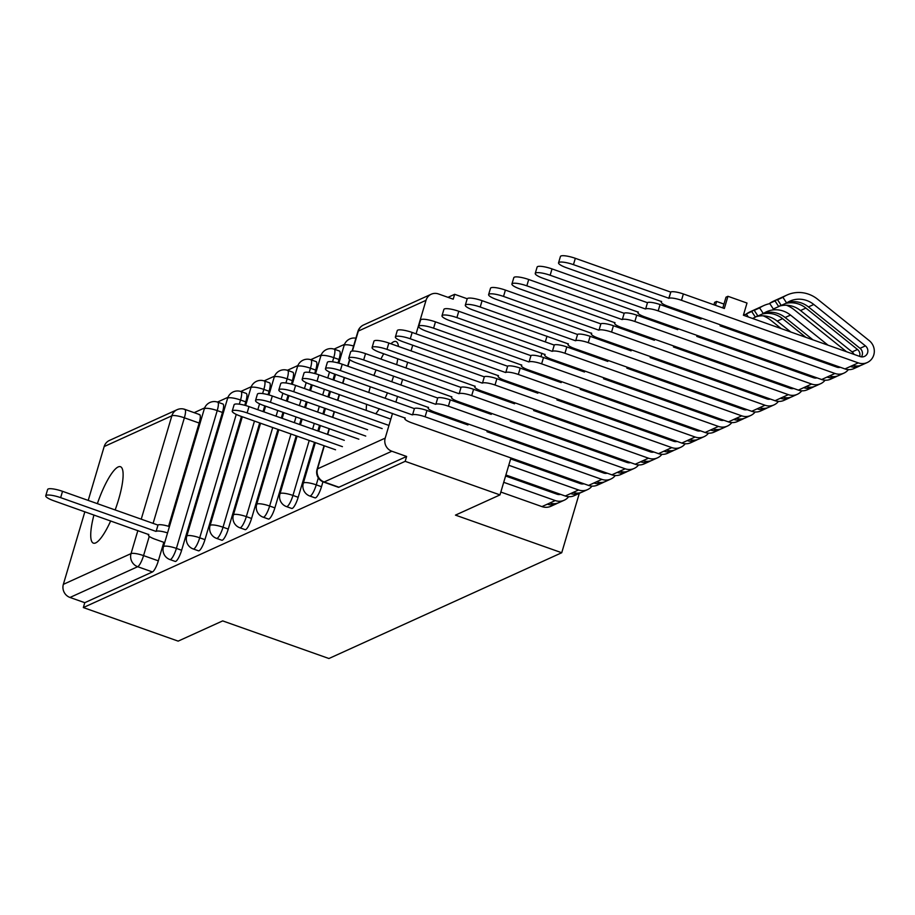 <?xml version="1.0" encoding="UTF-8"?>
<svg xmlns="http://www.w3.org/2000/svg" width="915" height="915" viewBox="0 0 915 915"><rect width="100%" height="100%" fill="white"/><g stroke="black" fill="none" stroke-linecap="round" stroke-linejoin="round"><path stroke-width="1.37" d="M398.483 346.453A40.546 9.447 -70.5 0 0 395.978 341.524A40.546 9.447 -70.5 0 0 393.702 341.753A40.546 9.447 -70.5 0 0 390.934 343.777M383.728 353.785A40.546 9.447 -70.5 0 0 380.903 359.069M376.065 369.912A40.546 9.447 -70.5 0 0 373.949 375.459M370.312 386.713A40.546 9.447 -70.5 0 0 368.791 392.466M366.618 404.247A40.546 9.447 -70.5 0 0 366.252 410.412M115.153 509.952A40.546 9.447 -70.5 0 0 120.448 466.707A40.546 9.447 -70.5 0 0 118.172 466.947A40.546 9.447 -70.5 0 0 97.367 503.65M93.936 514.985A40.546 9.447 -70.5 0 0 93.399 543.144A40.546 9.447 -70.5 0 0 95.675 542.904A40.546 9.447 -70.5 0 0 110.681 520.921M315.035 497.863A10.397 2.425 -70.5 0 0 315.618 497.806A10.397 2.425 -70.5 0 0 321.497 486.711L316.258 484.847A10.397 2.425 109.5 0 1 310.379 495.941A10.397 2.425 109.5 0 1 309.796 496.01L315.035 497.863M291.725 508.454A10.397 2.425 -70.5 0 0 292.308 508.397A10.397 2.425 -70.5 0 0 298.187 497.291L292.949 495.438A10.397 2.425 109.5 0 1 287.07 506.533A10.397 2.425 109.5 0 1 286.486 506.601L291.725 508.454M268.415 519.045A10.397 2.425 -70.5 0 0 268.999 518.988A10.397 2.425 -70.5 0 0 274.877 507.882L269.639 506.029A10.397 2.425 109.5 0 1 263.76 517.124A10.397 2.425 109.5 0 1 263.177 517.192L268.415 519.045M245.106 529.636A10.397 2.425 -70.5 0 0 245.689 529.579A10.397 2.425 -70.5 0 0 251.568 518.473L246.329 516.62A10.397 2.425 109.5 0 1 240.451 527.715A10.397 2.425 109.5 0 1 239.867 527.783L245.106 529.636M221.796 540.227A10.397 2.425 -70.5 0 0 222.379 540.17A10.397 2.425 -70.5 0 0 228.258 529.064L223.02 527.212A10.397 2.425 109.5 0 1 217.141 538.306A10.397 2.425 109.5 0 1 216.558 538.375L221.796 540.227M198.486 550.819A10.397 2.425 -70.5 0 0 199.081 550.761A10.397 2.425 -70.5 0 0 204.949 539.656L199.71 537.803A10.397 2.425 109.5 0 1 193.831 548.897A10.397 2.425 109.5 0 1 193.248 548.966L198.486 550.819M175.177 561.41A10.397 2.425 -70.5 0 0 175.772 561.353A10.397 2.425 -70.5 0 0 181.639 550.247L176.401 548.394A10.397 2.425 109.5 0 1 170.522 559.488A10.397 2.425 109.5 0 1 169.938 559.557L175.177 561.41M467.222 298.759L454.652 294.31L447.995 297.329M344.509 344.349L334.021 349.118M321.199 354.94L310.711 359.709M297.89 365.531L287.401 370.3M274.58 376.122L264.092 380.892M251.27 386.713L240.782 391.483M227.961 397.304L217.473 402.074M204.651 407.896L194.163 412.665M499.99 494.901L405.173 461.332L83.334 607.56L178.15 641.129L222.677 620.896L328.931 658.514L561.73 552.74L455.464 515.122L499.99 494.901L510.936 457.946M375.733 413.774A40.546 9.447 -70.5 0 0 379.336 408.753M385.055 398.231A40.546 9.447 -70.5 0 0 387.503 392.798M391.757 381.761A40.546 9.447 -70.5 0 0 393.599 376.122M396.653 364.65A40.546 9.447 -70.5 0 0 397.785 358.76M454.652 294.31L453.211 299.182L438.434 293.944A10.397 9.859 65.6 0 0 426.024 300.314L416.085 333.838M412.722 345.207L411.041 350.903M407.667 362.26L405.986 367.956M402.623 379.313L400.93 385.009M397.568 396.367L395.886 402.062M392.512 413.42L385.204 438.113A10.397 9.859 65.6 0 0 391.849 451.232L324.162 481.976A10.397 2.425 109.5 0 1 323.578 482.045L338.344 487.272A10.397 2.425 109.5 0 0 338.927 487.215L324.162 481.976A10.397 9.859 65.6 0 1 317.516 468.869L385.204 438.113M405.173 461.332L406.615 456.459L391.849 451.232M546.998 336.205L545.317 341.901M541.943 353.27L540.937 356.69M536.201 372.668L535.904 373.663M521.047 423.828L520.749 424.823M515.991 440.893L515.694 441.888M199.047 414.655A10.397 2.425 109.5 0 1 199.63 414.598A10.397 2.425 109.5 0 1 199.15 423.039L168.554 526.308M163.819 542.321L158.329 560.838L143.564 555.611A10.397 2.425 109.5 0 1 137.685 566.705L69.998 597.461A10.397 9.859 -114.4 0 1 63.352 584.353L84.855 511.771M88.217 500.413L104.173 446.554A10.397 9.859 -114.4 0 1 109.4 440.458L177.087 409.703A10.397 9.859 -114.4 0 0 171.86 415.799L104.173 446.554M69.998 597.461L84.775 602.688L83.334 607.56M322.949 481.793L321.497 486.711M339.007 359.492L333.758 357.639A10.397 2.425 109.5 0 0 334.25 349.198L339.488 351.051A10.397 2.425 -70.5 0 1 339.007 359.492L337.99 362.912M334.673 374.098L332.991 379.794M329.629 391.151L327.936 396.847M324.573 408.204L322.892 413.9M319.518 425.269L317.837 430.965M314.474 442.322L298.187 497.291M315.698 370.083L310.448 368.23A10.397 2.425 109.5 0 0 310.94 359.789L316.178 361.642A10.397 2.425 -70.5 0 1 315.698 370.083L314.68 373.503M311.363 384.689L309.682 390.385M306.319 401.742L304.626 407.438M301.264 418.796L299.582 424.491M296.208 435.86L274.877 507.882M292.388 380.674L287.15 378.821A10.397 2.425 109.5 0 0 287.63 370.381L292.869 372.233A10.397 2.425 -70.5 0 1 292.388 380.674L291.37 384.094M288.065 395.28L286.372 400.976M283.01 412.333L281.317 418.029M277.954 429.387L251.568 518.473M269.079 391.265L263.84 389.413A10.397 2.425 109.5 0 0 264.321 380.972L269.559 382.825A10.397 2.425 -70.5 0 1 269.079 391.265L268.061 394.685M264.755 405.871L263.062 411.567M259.7 422.924L228.258 529.064M245.769 401.857L240.531 400.004A10.397 2.425 109.5 0 0 241.011 391.563L246.249 393.416A10.397 2.425 -70.5 0 1 245.769 401.857L244.751 405.276M241.446 416.462L204.949 539.656M222.459 412.448L217.221 410.595A10.397 2.425 109.5 0 0 217.701 402.154L222.94 404.007A10.397 2.425 -70.5 0 1 222.459 412.448L181.639 550.247M602.447 415.25L602.23 415.993M579.309 493.368L561.73 552.74M406.615 456.459L338.927 487.215M84.775 602.688L152.462 571.944A10.397 2.425 -70.5 0 0 158.329 560.838M167.559 532.919A10.397 2.219 -163.5 0 0 156.168 531.283L158.043 524.947A10.397 2.219 16.5 0 1 169.435 526.582M155.95 531.386L60.653 497.646A11.952 2.551 -163.5 0 0 45.75 495.816L47.626 489.479A11.952 2.551 16.5 0 1 62.529 491.321L157.826 525.05M45.75 495.816A11.952 2.551 -163.5 0 0 53.779 500.768L148.848 534.612A10.397 2.219 -163.5 0 0 148.413 535.035A10.397 2.219 -163.5 0 0 155.39 539.335L164.677 542.629M342.416 446.657L247.119 412.917A11.952 2.551 -163.5 0 0 232.227 411.087L234.103 404.75A11.952 2.551 16.5 0 1 248.994 406.592L344.292 440.332M232.227 411.087A11.952 2.551 -163.5 0 0 240.245 416.039L335.542 449.78M505.595 475.994L557.121 494.237A6.233 5.913 65.6 0 0 560.609 494.363M558.848 493.745A6.233 5.913 -114.4 0 1 558.402 494.535M533.251 466.936L530.803 464.969M548.337 472.277L545.878 470.31M522.385 443.146L524.833 445.113M564.429 476.875L566.225 478.328A12.993 12.33 -114.4 0 1 566.808 478.82M568.673 496.708A12.993 12.33 -114.4 0 1 564.223 500.219L558.848 502.667A12.993 12.33 -114.4 0 1 549.869 503.01L555.245 500.562L503.719 482.319M564.223 500.219A12.993 12.33 -114.4 0 1 555.245 500.562M365.726 436.066L270.428 402.325A11.952 2.551 -163.5 0 0 255.537 400.496L257.412 394.159A11.952 2.551 16.5 0 1 272.304 396.001L367.601 429.741M550.979 492.053A6.233 5.913 65.6 0 0 550.144 490.669M556.858 493.036A6.233 5.913 -114.4 0 1 556.64 494.066M526.136 464.42L523.677 462.452M557.544 503.17A12.993 12.33 -114.4 0 1 556.309 503.822A12.993 12.33 -114.4 0 1 547.33 504.165L549.869 503.01M556.309 503.822L550.933 506.258A12.993 12.33 -114.4 0 1 541.943 506.601L500.837 492.053M255.537 400.496A11.952 2.551 -163.5 0 0 263.554 405.448L358.852 439.189M510.65 458.941L580.43 483.646A6.233 5.913 65.6 0 0 583.919 483.772M582.157 483.154A6.233 5.913 -114.4 0 1 581.711 483.944M556.56 456.345L554.113 454.378M571.646 461.686L569.187 459.719M545.695 432.555L548.142 434.522M587.739 466.284L589.535 467.737A12.993 12.33 -114.4 0 1 590.118 468.228M591.982 486.117A12.993 12.33 -114.4 0 1 587.533 489.628L582.157 492.076A12.993 12.33 -114.4 0 1 573.179 492.419L578.554 489.971L508.774 465.266M587.533 489.628A12.993 12.33 -114.4 0 1 578.554 489.971M388.955 425.441L293.738 391.734A11.952 2.551 -163.5 0 0 278.846 389.904L280.722 383.579A11.952 2.551 16.5 0 1 295.614 385.409L390.831 419.116M574.288 481.462A6.233 5.913 65.6 0 0 573.453 480.078M580.167 482.445A6.233 5.913 -114.4 0 1 579.95 483.475M549.435 453.829L546.987 451.861M534.36 448.487L531.912 446.52M580.853 492.579A12.993 12.33 -114.4 0 1 579.618 493.231A12.993 12.33 -114.4 0 1 570.64 493.574L573.179 492.419M579.618 493.231L574.243 495.667A12.993 12.33 -114.4 0 1 565.253 496.01L505.892 474.999M278.846 389.904A11.952 2.551 -163.5 0 0 286.864 394.857L382.161 428.597M615.292 475.526A12.993 12.33 -114.4 0 1 610.843 479.037A12.993 12.33 -114.4 0 1 601.864 479.38L425.086 416.794A10.397 2.219 -163.5 0 0 412.574 414.781L414.449 408.456A10.397 2.219 16.5 0 1 426.962 410.469L467.942 424.972L468.24 423.977M466.719 423.439L466.421 424.434M459.341 420.831L459.044 421.826M457.523 421.289L457.82 420.294M487.295 430.725L486.997 431.72L603.74 473.055A6.233 5.913 65.6 0 0 607.228 473.181M605.467 472.563A6.233 5.913 -114.4 0 1 605.021 473.352M579.87 445.754L577.422 443.786M594.956 451.095L592.497 449.128M533.685 410.332A31.19 29.589 -114.4 0 1 535.023 409.943M569.004 421.964L571.452 423.931M611.048 455.693L612.844 457.145A12.993 12.33 -114.4 0 1 613.427 457.637M610.843 479.037L605.467 481.484A12.993 12.33 -114.4 0 1 596.489 481.828L601.864 479.38M412.345 414.884L317.048 381.143A11.952 2.551 -163.5 0 0 302.156 379.313L304.032 372.988A11.952 2.551 16.5 0 1 318.923 374.818L414.221 408.559M597.598 470.87A6.233 5.913 65.6 0 0 596.763 469.487M603.477 471.854A6.233 5.913 -114.4 0 1 603.26 472.883M572.744 443.237L570.297 441.27M557.67 437.896L555.222 435.929M519.434 424.366L520.795 423.748M515.179 422.856L514.253 421.426M604.163 481.988A12.993 12.33 -114.4 0 1 602.928 482.64A12.993 12.33 -114.4 0 1 593.949 482.983L596.489 481.828M602.928 482.64L597.552 485.076A12.993 12.33 -114.4 0 1 588.562 485.419L411.796 422.844A10.397 2.219 -163.5 0 1 404.807 418.532L405.013 417.846M302.156 379.313A11.952 2.551 -163.5 0 0 310.174 384.266L405.254 418.109A10.397 2.219 -163.5 0 0 404.807 418.532M638.601 464.934A12.993 12.33 -114.4 0 1 634.152 468.446A12.993 12.33 -114.4 0 1 625.174 468.789L448.396 406.203A10.397 2.219 -163.5 0 0 435.883 404.19L437.759 397.865A10.397 2.219 16.5 0 1 450.272 399.878L491.252 414.381L491.549 413.386M490.028 412.848L489.731 413.843M482.651 410.24L482.354 411.235M480.832 410.698L481.13 409.703M510.604 420.134L510.307 421.129L627.05 462.464A6.233 5.913 65.6 0 0 630.538 462.601M628.777 461.972A6.233 5.913 -114.4 0 1 628.331 462.761M603.179 435.163L600.732 433.195M618.265 440.504L615.806 438.537M556.995 399.741A31.19 29.589 -114.4 0 1 558.333 399.352M592.314 411.384L594.761 413.34M634.358 445.102L636.154 446.554A12.993 12.33 -114.4 0 1 636.737 447.046M634.152 468.446L628.777 470.893A12.993 12.33 -114.4 0 1 619.798 471.236L625.174 468.789M435.654 404.293L340.357 370.552A11.952 2.551 -163.5 0 0 325.466 368.722L327.341 362.397A11.952 2.551 16.5 0 1 342.233 364.227L437.53 397.968M620.908 460.279A6.233 5.913 65.6 0 0 620.073 458.895M626.786 461.263A6.233 5.913 -114.4 0 1 626.569 462.292M596.054 432.646L593.606 430.679M580.979 427.305L578.532 425.338M542.744 413.774L544.105 413.157M538.489 412.265L537.562 410.835M627.473 471.397A12.993 12.33 -114.4 0 1 626.237 472.049A12.993 12.33 -114.4 0 1 617.259 472.392L619.798 471.236M626.237 472.049L620.862 474.485A12.993 12.33 -114.4 0 1 611.872 474.828L435.105 412.253A10.397 2.219 -163.5 0 1 428.117 407.941L428.323 407.255M325.466 368.722A11.952 2.551 -163.5 0 0 333.483 373.675L428.563 407.518A10.397 2.219 -163.5 0 0 428.117 407.941M661.911 454.343A12.993 12.33 -114.4 0 1 657.462 457.855A12.993 12.33 -114.4 0 1 648.483 458.198L471.705 395.612A10.397 2.219 -163.5 0 0 459.193 393.599L461.069 387.274A10.397 2.219 16.5 0 1 473.581 389.287L514.562 403.79L514.859 402.794M513.338 402.257L513.041 403.252M505.961 399.649L505.663 400.644M504.142 400.107L504.44 399.112M533.914 409.543L533.617 410.538L650.359 451.873A6.233 5.913 65.6 0 0 653.848 452.01M652.086 451.381A6.233 5.913 -114.4 0 1 651.64 452.17M626.489 424.571L624.041 422.604M641.575 429.913L639.116 427.946M580.304 389.15A31.19 29.589 -114.4 0 1 581.643 388.761M615.623 400.793L618.071 402.76M657.668 434.511L659.463 435.963A12.993 12.33 -114.4 0 1 660.047 436.455M657.462 457.855L652.086 460.302A12.993 12.33 -114.4 0 1 643.108 460.645L648.483 458.198M458.964 393.702L363.667 359.961A11.952 2.551 -163.5 0 0 348.775 358.131L350.651 351.806A11.952 2.551 16.5 0 1 365.543 353.636L460.84 387.377M644.206 449.688A6.233 5.913 65.6 0 0 643.382 448.304M650.096 450.672A6.233 5.913 -114.4 0 1 649.867 451.701M619.364 422.055L616.916 420.088M604.289 416.714L601.841 414.747M566.053 403.183L567.414 402.566M561.799 401.674L560.872 400.244M650.782 460.805A12.993 12.33 -114.4 0 1 649.547 461.457A12.993 12.33 -114.4 0 1 640.569 461.8L643.108 460.645M649.547 461.457L644.171 463.894A12.993 12.33 -114.4 0 1 635.182 464.237L458.415 401.662A10.397 2.219 -163.5 0 1 451.427 397.35L451.633 396.664M348.775 358.131A11.952 2.551 -163.5 0 0 356.793 363.083L451.873 396.927A10.397 2.219 -163.5 0 0 451.427 397.35M685.221 443.752A12.993 12.33 -114.4 0 1 680.771 447.263A12.993 12.33 -114.4 0 1 671.793 447.607L495.015 385.021A10.397 2.219 -163.5 0 0 482.502 383.008L484.378 376.683A10.397 2.219 16.5 0 1 496.891 378.696L537.871 393.198L538.169 392.203M536.648 391.666L536.35 392.661M529.27 389.058L528.973 390.053M527.452 389.516L527.749 388.52M557.224 398.951L556.926 399.947L673.669 441.282A6.233 5.913 65.6 0 0 677.157 441.419M675.396 440.79A6.233 5.913 -114.4 0 1 674.95 441.579M649.799 413.98L647.351 412.025M664.885 419.322L662.426 417.354M603.614 378.57A31.19 29.589 -114.4 0 1 604.952 378.169M638.933 390.202L641.381 392.169M680.977 423.92L682.773 425.372A12.993 12.33 -114.4 0 1 683.356 425.864M680.771 447.263L675.396 449.711A12.993 12.33 -114.4 0 1 666.417 450.054L671.793 447.607M482.274 383.111L386.976 349.37A11.952 2.551 -163.5 0 0 372.085 347.54L373.949 341.215A11.952 2.551 16.5 0 1 388.852 343.045L484.149 376.786M667.515 439.109A6.233 5.913 65.6 0 0 666.692 437.713M673.406 440.081A6.233 5.913 -114.4 0 1 673.177 441.11M642.673 411.464L640.226 409.497M627.599 406.123L625.139 404.156M589.363 392.592L590.724 391.975M585.108 391.082L584.182 389.653M674.092 450.214A12.993 12.33 -114.4 0 1 672.857 450.866A12.993 12.33 -114.4 0 1 663.878 451.209L666.417 450.054M672.857 450.866L667.47 453.314A12.993 12.33 -114.4 0 1 658.491 453.646L481.725 391.071A10.397 2.219 -163.5 0 1 474.736 386.759L474.942 386.073M372.085 347.54A11.952 2.551 -163.5 0 0 380.102 352.492L475.182 386.336A10.397 2.219 -163.5 0 0 474.736 386.759M708.519 433.161A12.993 12.33 -114.4 0 1 704.081 436.672A12.993 12.33 -114.4 0 1 695.103 437.015L518.325 374.441A10.397 2.219 -163.5 0 0 505.812 372.416L507.688 366.091A10.397 2.219 16.5 0 1 520.2 368.104L561.181 382.607L561.478 381.612M559.957 381.075L559.66 382.07M552.58 378.467L552.283 379.462M550.761 378.924L551.059 377.929M580.533 388.36L580.236 389.355L696.978 430.691A6.233 5.913 65.6 0 0 700.467 430.828M698.705 430.199A6.233 5.913 -114.4 0 1 698.248 430.988M673.108 403.401L670.661 401.433M688.183 408.731L685.735 406.763M626.912 367.979A31.19 29.589 -114.4 0 1 628.262 367.578M662.243 379.611L664.69 381.578M704.275 413.328L706.083 414.781A12.993 12.33 -114.4 0 1 706.666 415.273M704.081 436.672L698.705 439.12A12.993 12.33 -114.4 0 1 689.727 439.463L695.103 437.015M505.583 372.519L410.286 338.779A11.952 2.551 -163.5 0 0 395.394 336.949L397.259 330.624A11.952 2.551 16.5 0 1 412.162 332.454L507.459 366.194M690.825 428.517A6.233 5.913 65.6 0 0 690.001 427.122M696.715 429.49A6.233 5.913 -114.4 0 1 696.487 430.519M665.983 400.873L663.535 398.906M650.908 395.532L648.449 393.564M612.673 382.001L614.034 381.383M608.418 380.491L607.491 379.062M697.402 439.623A12.993 12.33 -114.4 0 1 696.166 440.275A12.993 12.33 -114.4 0 1 687.188 440.618L689.727 439.463M696.166 440.275L690.779 442.723A12.993 12.33 -114.4 0 1 681.801 443.066L505.023 380.48A10.397 2.219 -163.5 0 1 498.046 376.168L498.252 375.482M395.394 336.949A11.952 2.551 -163.5 0 0 403.412 341.901L498.492 375.745A10.397 2.219 -163.5 0 0 498.046 376.168M731.828 422.57A12.993 12.33 -114.4 0 1 727.391 426.081A12.993 12.33 -114.4 0 1 718.412 426.424L541.634 363.85A10.397 2.219 -163.5 0 0 529.122 361.825L530.997 355.5A10.397 2.219 16.5 0 1 543.51 357.513L584.491 372.016L584.788 371.032M583.267 370.484L582.969 371.479M575.89 367.876L575.592 368.871M574.071 368.333L574.368 367.338M603.843 377.769L603.545 378.764L720.288 420.099A6.233 5.913 65.6 0 0 723.776 420.237M722.015 419.608A6.233 5.913 -114.4 0 1 721.558 420.397M696.418 392.81L693.97 390.842M711.493 398.139L709.045 396.172M650.222 357.388A31.19 29.589 -114.4 0 1 651.572 356.987M685.552 369.019L688 370.987M727.585 402.737L729.392 404.19A12.993 12.33 -114.4 0 1 729.976 404.682M727.391 426.081L722.015 428.529A12.993 12.33 -114.4 0 1 713.037 428.872L718.412 426.424M528.893 361.928L433.596 328.188A11.952 2.551 -163.5 0 0 418.693 326.358L420.568 320.033A11.952 2.551 16.5 0 1 435.471 321.863L530.769 355.603M714.135 417.926A6.233 5.913 65.6 0 0 713.311 416.531M720.025 418.91A6.233 5.913 -114.4 0 1 719.796 419.928M689.292 390.282L686.845 388.315M674.218 384.941L671.759 382.973M635.982 371.41L637.343 370.792M631.727 369.9L630.801 368.471M720.711 429.032A12.993 12.33 -114.4 0 1 719.476 429.684A12.993 12.33 -114.4 0 1 710.486 430.027L713.037 428.872M719.476 429.684L714.089 432.132A12.993 12.33 -114.4 0 1 705.11 432.475L528.332 369.889A10.397 2.219 -163.5 0 1 521.356 365.577L521.561 364.891M418.693 326.358A11.952 2.551 -163.5 0 0 426.722 331.322L521.802 365.154A10.397 2.219 -163.5 0 0 521.356 365.577M755.138 411.979A12.993 12.33 -114.4 0 1 750.7 415.49A12.993 12.33 -114.4 0 1 741.722 415.833L564.944 353.259A10.397 2.219 -163.5 0 0 552.431 351.234L554.307 344.909A10.397 2.219 16.5 0 1 566.82 346.922L607.8 361.425L608.098 360.441M606.576 359.892L606.279 360.887M599.199 357.285L598.902 358.28M597.381 357.742L597.678 356.747M627.152 367.178L626.855 368.173L743.598 409.508A6.233 5.913 65.6 0 0 747.086 409.646M745.325 409.016A6.233 5.913 -114.4 0 1 744.867 409.806M719.728 382.218L717.28 380.251M734.802 387.548L732.355 385.581M673.532 346.796A31.19 29.589 -114.4 0 1 674.881 346.396M708.862 358.428L711.31 360.396M750.895 392.146L752.702 393.599A12.993 12.33 -114.4 0 1 753.285 394.091M750.7 415.49L745.325 417.938A12.993 12.33 -114.4 0 1 736.346 418.281L741.722 415.833M552.202 351.337L456.905 317.596A11.952 2.551 -163.5 0 0 442.002 315.767L443.878 309.442A11.952 2.551 16.5 0 1 458.781 311.272L554.078 345.012M737.444 407.335A6.233 5.913 65.6 0 0 736.621 405.94M743.335 408.319A6.233 5.913 -114.4 0 1 743.106 409.337M712.602 379.691L710.154 377.723M697.527 374.349L695.068 372.382M659.292 360.819L660.653 360.201M655.037 359.309L654.111 357.879M744.021 418.441A12.993 12.33 -114.4 0 1 742.786 419.093A12.993 12.33 -114.4 0 1 733.796 419.436L736.346 418.281M742.786 419.093L737.399 421.541A12.993 12.33 -114.4 0 1 728.42 421.884L551.642 359.298A10.397 2.219 -163.5 0 1 544.665 354.986L544.871 354.299M442.002 315.767A11.952 2.551 -163.5 0 0 450.031 320.73L545.111 354.562A10.397 2.219 -163.5 0 0 544.665 354.986M778.448 401.388A12.993 12.33 -114.4 0 1 774.01 404.899A12.993 12.33 -114.4 0 1 765.032 405.242L588.254 342.668A10.397 2.219 -163.5 0 0 575.741 340.643L577.617 334.318A10.397 2.219 16.5 0 1 590.129 336.331L631.11 350.845L631.407 349.85M629.875 349.301L629.589 350.296M622.509 346.694L622.211 347.689M620.69 347.151L620.988 346.156M650.462 356.587L650.165 357.582L766.907 398.917A6.233 5.913 65.6 0 0 770.396 399.054M768.634 398.425A6.233 5.913 -114.4 0 1 768.177 399.215M743.037 371.627L740.59 369.66M758.112 376.957L755.664 374.99M696.841 336.205A31.19 29.589 -114.4 0 1 698.191 335.805M732.172 347.837L734.619 349.804M774.204 381.555L776.012 383.008A12.993 12.33 -114.4 0 1 776.595 383.499M774.01 404.899L768.634 407.347A12.993 12.33 -114.4 0 1 759.656 407.69L765.032 405.242M575.512 340.746L480.215 307.017A11.952 2.551 -163.5 0 0 465.312 305.175L467.188 298.85A11.952 2.551 16.5 0 1 482.091 300.68L577.388 334.421M760.754 396.744A6.233 5.913 65.6 0 0 759.93 395.349M766.644 397.728A6.233 5.913 -114.4 0 1 766.415 398.746M735.912 369.1L733.464 367.132M720.837 363.758L718.378 361.791M682.601 350.228L683.962 349.61M678.347 348.718L677.42 347.288M767.33 407.85A12.993 12.33 -114.4 0 1 766.095 408.502A12.993 12.33 -114.4 0 1 757.105 408.845L759.656 407.69M766.095 408.502L760.708 410.949A12.993 12.33 -114.4 0 1 751.73 411.293L574.952 348.707A10.397 2.219 -163.5 0 1 567.975 344.395L568.181 343.708M465.312 305.175A11.952 2.551 -163.5 0 0 473.341 310.139L568.409 343.971A10.397 2.219 -163.5 0 0 567.975 344.395M801.757 390.797A12.993 12.33 -114.4 0 1 797.32 394.308A12.993 12.33 -114.4 0 1 788.341 394.651L611.563 332.076A10.397 2.219 -163.5 0 0 599.051 330.052L600.926 323.727A10.397 2.219 16.5 0 1 613.439 325.74L654.419 340.254L654.705 339.259M653.184 338.71L652.898 339.705M645.818 336.102L645.521 337.097M644 336.56L644.297 335.565M673.772 346.007L673.474 346.991L790.217 388.326A6.233 5.913 65.6 0 0 793.694 388.463M791.944 387.834A6.233 5.913 -114.4 0 1 791.486 388.623M766.347 361.036L763.888 359.069M781.421 366.366L778.974 364.399M720.151 325.614A31.19 29.589 -114.4 0 1 721.5 325.214M755.481 337.246L757.929 339.213M797.514 370.964L799.321 372.416A12.993 12.33 -114.4 0 1 799.904 372.908M797.32 394.308L791.944 396.755A12.993 12.33 -114.4 0 1 782.954 397.099L788.341 394.651M598.822 330.155L503.525 296.426A11.952 2.551 -163.5 0 0 488.621 294.584L490.497 288.259A11.952 2.551 16.5 0 1 505.4 290.089L600.698 323.83M784.063 386.153A6.233 5.913 65.6 0 0 783.24 384.757M789.942 387.137A6.233 5.913 -114.4 0 1 789.725 388.154M759.221 358.508L756.774 356.541M744.147 353.167L741.688 351.2M705.911 339.637L707.272 339.019M701.656 338.127L700.73 336.697M790.64 397.259A12.993 12.33 -114.4 0 1 789.405 397.911A12.993 12.33 -114.4 0 1 780.415 398.254L782.954 397.099M789.405 397.911L784.018 400.358A12.993 12.33 -114.4 0 1 775.039 400.701L598.261 338.115A10.397 2.219 -163.5 0 1 591.284 333.803L591.49 333.117M488.621 294.584A11.952 2.551 -163.5 0 0 496.651 299.548L591.719 333.38A10.397 2.219 -163.5 0 0 591.284 333.803M825.067 380.205A12.993 12.33 -114.4 0 1 820.629 383.717A12.993 12.33 -114.4 0 1 811.651 384.06L634.873 321.485A10.397 2.219 -163.5 0 0 622.36 319.461L624.224 313.136A10.397 2.219 16.5 0 1 636.749 315.149L677.729 329.663L678.015 328.668M676.494 328.13L676.208 329.114M669.128 325.511L668.831 326.506M667.31 325.969L667.607 324.974M697.081 335.416L696.784 336.411L813.527 377.735A6.233 5.913 65.6 0 0 817.004 377.872M815.254 377.243A6.233 5.913 -114.4 0 1 814.796 378.032M789.656 350.445L787.197 348.478M804.731 355.775L802.283 353.808M743.46 315.023A31.19 29.589 -114.4 0 1 746.503 314.234M763.19 315.835A31.19 29.589 -114.4 0 1 771.036 320.433L781.238 328.622M820.824 360.373L822.631 361.825A12.993 12.33 -114.4 0 1 823.214 362.317M820.629 383.717L815.254 386.164A12.993 12.33 -114.4 0 1 806.264 386.507L811.651 384.06M622.131 319.564L526.834 285.835A11.952 2.551 -163.5 0 0 511.931 283.993L513.807 277.668A11.952 2.551 16.5 0 1 528.71 279.498L624.007 313.239M807.373 375.562A6.233 5.913 65.6 0 0 806.55 374.166M813.252 376.545A6.233 5.913 -114.4 0 1 813.035 377.563M782.531 347.917L780.083 345.95M767.456 342.576L764.997 340.609M729.221 329.045L730.582 328.428M724.966 327.536L724.039 326.106M813.95 386.668A12.993 12.33 -114.4 0 1 812.714 387.32A12.993 12.33 -114.4 0 1 803.725 387.663L806.264 386.507M812.714 387.32L807.327 389.767A12.993 12.33 -114.4 0 1 798.349 390.11L621.571 327.524A10.397 2.219 -163.5 0 1 614.594 323.212L614.8 322.526M511.931 283.993A11.952 2.551 -163.5 0 0 519.96 288.957L615.029 322.789A10.397 2.219 -163.5 0 0 614.594 323.212M848.377 369.614A12.993 12.33 -114.4 0 1 843.939 373.126A12.993 12.33 -114.4 0 1 834.96 373.469L658.182 310.894A10.397 2.219 -163.5 0 0 645.67 308.87L647.534 302.545A10.397 2.219 16.5 0 1 660.058 304.558L701.039 319.072L701.325 318.077M699.803 317.539L699.518 318.523M692.438 314.92L692.14 315.915M690.619 315.378L690.917 314.383M720.391 324.825L720.094 325.82L836.836 367.144A6.233 5.913 65.6 0 0 840.313 367.281M838.563 366.652A6.233 5.913 -114.4 0 1 838.106 367.441M812.966 339.854L785.127 317.516L790.503 315.069A24.43 23.184 65.6 0 0 766.53 311.752A24.43 23.184 65.6 0 0 763.304 313.559L759.622 307.909A31.19 29.589 -114.4 0 1 763.728 305.599A31.19 29.589 -114.4 0 1 769.812 303.643M828.041 345.184L790.503 315.069M759.622 307.909L754.235 310.345L757.929 316.007L763.304 313.559M763.922 313.159A24.43 23.184 -114.4 0 1 785.127 317.516M754.235 310.345A31.19 29.589 -114.4 0 1 758.352 308.046L763.728 305.599M786.5 305.244A31.19 29.589 -114.4 0 1 794.334 309.842L845.94 351.234A12.993 12.33 -114.4 0 1 846.524 351.726M843.939 373.126L838.563 375.573A12.993 12.33 -114.4 0 1 829.573 375.916L834.96 373.469M645.441 308.973L550.144 275.243A11.952 2.551 -163.5 0 0 535.241 273.402L537.116 267.077A11.952 2.551 16.5 0 1 552.019 268.907L647.317 302.648M830.683 364.971A6.233 5.913 65.6 0 0 829.859 363.575M836.562 365.954A6.233 5.913 -114.4 0 1 836.344 366.972M805.841 337.326L782.588 318.672A24.43 23.184 -114.4 0 0 762.092 314.108M790.766 331.985L777.201 321.119A24.43 23.184 65.6 0 0 755.996 316.75M752.53 318.454L755.39 317.162A24.43 23.184 -114.4 0 1 757.769 315.755M755.39 317.162L751.695 311.5A31.19 29.589 -114.4 0 1 755.813 309.201A31.19 29.589 -114.4 0 1 757.094 308.652M748.276 316.945L746.32 313.948L751.695 311.5M746.32 313.948A31.19 29.589 -114.4 0 1 750.437 311.649L755.813 309.201M837.259 376.076A12.993 12.33 -114.4 0 1 836.024 376.728A12.993 12.33 -114.4 0 1 827.034 377.072L829.573 375.916M836.024 376.728L830.637 379.176A12.993 12.33 -114.4 0 1 821.659 379.519L644.881 316.933A10.397 2.219 -163.5 0 1 637.904 312.621L638.11 311.935M535.241 273.402A11.952 2.551 -163.5 0 0 543.27 278.366L638.338 312.198A10.397 2.219 -163.5 0 0 637.904 312.621M668.751 298.382L670.844 291.954A10.397 2.219 16.5 0 1 683.368 293.967L724.348 308.481L727.951 296.3L747.006 303.048L743.403 315.229L860.146 356.553A6.233 5.913 65.6 0 0 865.418 345.881L813.812 304.478A24.43 23.184 65.6 0 0 789.839 301.161A24.43 23.184 65.6 0 0 786.614 302.968L782.931 297.318A31.19 29.589 -114.4 0 1 787.037 295.007A31.19 29.589 -114.4 0 1 817.644 299.251L869.25 340.643A12.993 12.33 -114.4 0 1 867.248 362.534A12.993 12.33 -114.4 0 1 858.27 362.878L681.492 300.303A10.397 2.219 -163.5 0 0 668.968 298.279L573.453 264.652A11.952 2.551 -163.5 0 0 558.55 262.811A11.952 2.551 -163.5 0 0 566.579 267.775L661.648 301.607A10.397 2.219 -163.5 0 0 661.213 302.03A10.397 2.219 -163.5 0 0 668.19 306.342L844.968 368.928L858.27 362.878M722.827 307.943L726.007 297.181L727.951 296.3M713.929 304.787L714.649 302.35L716.594 301.458L715.45 305.324M787.232 302.568A24.43 23.184 -114.4 0 1 808.437 306.925L860.031 348.318A6.233 5.913 -114.4 0 1 861.415 356.85M782.931 297.318L777.544 299.754L781.238 305.416L786.614 302.968M777.544 299.754A31.19 29.589 -114.4 0 1 781.662 297.455L787.037 295.007M867.248 362.534L861.873 364.982A12.993 12.33 -114.4 0 1 852.883 365.325M558.55 262.811L560.426 256.486A11.952 2.551 16.5 0 1 575.329 258.316L670.626 292.057M853.992 354.38A6.233 5.913 65.6 0 0 852.117 351.92L800.511 310.528A24.43 23.184 65.6 0 0 779.306 306.159M852.117 351.92L857.492 349.473A6.233 5.913 -114.4 0 1 859.654 356.381M857.492 349.473L805.898 308.081A24.43 23.184 -114.4 0 0 785.402 303.517M778.699 306.571L775.005 300.909L769.629 303.357L773.312 309.007L778.699 306.571A24.43 23.184 -114.4 0 1 781.078 305.164M775.005 300.909A31.19 29.589 -114.4 0 1 779.123 298.61A31.19 29.589 -114.4 0 1 780.404 298.061M769.629 303.357A31.19 29.589 -114.4 0 1 773.747 301.058L779.123 298.61M860.569 365.485A12.993 12.33 -114.4 0 1 859.334 366.137A12.993 12.33 -114.4 0 1 850.344 366.48M859.334 366.137L853.947 368.585A12.993 12.33 -114.4 0 1 844.968 368.928M716.594 301.458L723.971 304.077M426.024 300.314L358.337 331.07L352.412 351.04M349.839 359.732L347.917 366.24M344.555 377.598L342.862 383.293M339.499 394.651L337.818 400.347M334.444 411.704L332.763 417.4M329.4 428.758L327.707 434.453M324.345 445.811L317.516 468.869A10.397 2.219 -163.5 0 0 317.082 469.292A10.397 10.397 0 0 0 323.578 482.045M199.15 423.039L184.373 417.812L153.102 523.38M149.259 536.362L143.564 555.611A10.397 2.219 16.5 0 0 131.039 553.598L137.868 530.54M141.23 519.182L171.86 415.799A10.397 2.219 16.5 0 1 184.373 417.812A10.397 2.425 109.5 0 0 184.864 409.371A10.397 10.397 0 0 0 177.087 409.703M63.352 584.353L131.039 553.598A10.397 9.859 65.6 0 0 137.685 566.705L152.462 571.944M318.317 477.893L316.258 484.847A10.397 2.219 -163.5 0 0 303.734 482.834A10.397 2.219 16.5 0 0 303.3 483.257A10.397 10.397 0 0 0 309.796 496.01M334.25 349.198A10.397 10.397 0 0 0 320.81 356.049A10.397 2.219 -163.5 0 1 321.245 355.626A10.397 2.219 -163.5 0 1 333.758 357.639L332.534 361.802M329.491 372.05L327.753 377.941M324.39 389.298L322.698 394.994M319.335 406.351L317.642 412.047M314.28 423.405L312.598 429.101M309.224 440.458L292.949 495.438A10.397 2.219 -163.5 0 0 280.425 493.425A10.397 2.219 16.5 0 0 279.99 493.848A10.397 10.397 0 0 0 286.486 506.601M310.94 359.789A10.397 10.397 0 0 0 297.501 366.641A10.397 2.219 -163.5 0 1 297.935 366.217A10.397 2.219 -163.5 0 1 310.448 368.23L309.224 372.394M306.182 382.642L304.443 388.532M301.081 399.889L299.388 405.585M296.025 416.943L294.333 422.639M290.97 433.996L269.639 506.029A10.397 2.219 -163.5 0 0 257.115 504.016A10.397 2.219 16.5 0 0 256.68 504.44A10.397 10.397 0 0 0 263.177 517.192M287.63 370.381A10.397 10.397 0 0 0 274.191 377.232A10.397 2.219 -163.5 0 1 274.626 376.808A10.397 2.219 -163.5 0 1 287.15 378.821L285.915 382.985M282.872 393.233L281.134 399.123M277.771 410.48L276.078 416.176M272.716 427.534L246.329 516.62A10.397 2.219 -163.5 0 0 233.805 514.607A10.397 2.219 16.5 0 0 233.371 515.031A10.397 10.397 0 0 0 239.867 527.783M264.321 380.972A10.397 10.397 0 0 0 250.882 387.823A10.397 2.219 -163.5 0 1 251.316 387.4A10.397 2.219 -163.5 0 1 263.84 389.413L262.605 393.576M259.563 403.824L257.824 409.714M254.462 421.072L223.02 527.212A10.397 2.219 -163.5 0 0 210.496 525.199A10.397 2.219 16.5 0 0 210.061 525.622A10.397 10.397 0 0 0 216.558 538.375M241.011 391.563A10.397 10.397 0 0 0 227.572 398.414A10.397 2.219 -163.5 0 1 228.007 397.991A10.397 2.219 -163.5 0 1 240.531 400.004L239.295 404.167M236.253 414.415L199.71 537.803A10.397 2.219 -163.5 0 0 187.186 535.79A10.397 2.219 16.5 0 0 186.752 536.213A10.397 10.397 0 0 0 193.248 548.966M217.701 402.154A10.397 10.397 0 0 0 204.262 409.005A10.397 2.219 -163.5 0 1 204.697 408.582A10.397 2.219 -163.5 0 1 217.221 410.595L176.401 548.394A10.397 2.219 -163.5 0 0 163.877 546.381A10.397 2.219 16.5 0 0 163.442 546.804A10.397 10.397 0 0 0 169.938 559.557M353.602 345.973A10.397 2.219 -163.5 0 0 344.555 345.035A10.397 2.219 -163.5 0 0 344.12 345.458A10.397 10.397 0 0 1 355.912 338.173M184.27 409.428A10.397 2.425 109.5 0 1 184.864 409.371L199.63 414.598M357.891 331.493A10.397 2.219 -163.5 0 1 358.337 331.07A10.397 9.859 -114.4 0 1 363.564 324.974A10.397 10.397 0 0 0 357.891 331.493L352.092 351.074M156.168 531.283L158.043 524.947M60.653 497.646L62.529 491.321M247.119 412.917L248.994 406.592M541.943 506.601L547.33 504.165M270.428 402.325L272.304 396.001M565.253 496.01L570.64 493.574M293.738 391.734L295.614 385.409M412.574 414.781L414.449 408.456M588.562 485.419L593.949 482.983M425.086 416.794L426.962 410.469M317.048 381.143L318.923 374.818M435.883 404.19L437.759 397.865M611.872 474.828L617.259 472.392M448.396 406.203L450.272 399.878M340.357 370.552L342.233 364.227M459.193 393.599L461.069 387.274M635.182 464.237L640.569 461.8M471.705 395.612L473.581 389.287M363.667 359.961L365.543 353.636M482.502 383.008L484.378 376.683M658.491 453.646L663.878 451.209M495.015 385.021L496.891 378.696M386.976 349.37L388.852 343.045M505.812 372.416L507.688 366.091M681.801 443.066L687.188 440.618M518.325 374.441L520.2 368.104M410.286 338.779L412.162 332.454M529.122 361.825L530.997 355.5M705.11 432.475L710.486 430.027M541.634 363.85L543.51 357.513M433.596 328.188L435.471 321.863M552.431 351.234L554.307 344.909M728.42 421.884L733.796 419.436M564.944 353.259L566.82 346.922M456.905 317.596L458.781 311.272M575.741 340.643L577.617 334.318M751.73 411.293L757.105 408.845M588.254 342.668L590.129 336.331M480.215 307.017L482.091 300.68M599.051 330.052L600.926 323.727M775.039 400.701L780.415 398.254M611.563 332.076L613.439 325.74M503.525 296.426L505.4 290.089M622.36 319.461L624.224 313.136M798.349 390.11L803.725 387.663M634.873 321.485L636.749 315.149M526.834 285.835L528.71 279.498M645.67 308.87L647.534 302.545M777.201 321.119L782.588 318.672M821.659 379.519L827.034 377.072M658.182 310.894L660.058 304.558M550.144 275.243L552.019 268.907M668.968 298.279L670.844 291.954M860.031 348.318L865.418 345.881M808.437 306.925L813.812 304.478M800.511 310.528L805.898 308.081M681.492 300.303L683.368 293.967M573.453 264.652L575.329 258.316M163.442 546.804L204.262 409.005M186.752 536.213L227.572 398.414M210.061 525.622L242.303 416.771M245.632 405.517L250.882 387.823M233.371 515.031L260.558 423.233M263.92 411.876L265.613 406.18M268.941 394.925L274.191 377.232M256.68 504.44L278.823 429.695M282.186 418.338L283.867 412.642M287.23 401.285L288.923 395.589M292.251 384.334L297.501 366.641M279.99 493.848L297.078 436.158M300.44 424.8L302.133 419.104M305.496 407.747L307.177 402.051M310.54 390.694L312.232 384.998M315.561 373.743L320.81 356.049M303.3 483.257L315.332 442.62M318.695 431.262L320.387 425.567M323.75 414.209L325.443 408.513M328.805 397.156L330.487 391.46M333.849 380.102L335.542 374.407M338.87 363.152L344.12 345.458M431.251 294.218L363.564 324.974M349.587 359.526L347.631 366.137M344.269 377.495L342.576 383.191M339.213 394.548L337.532 400.244M334.169 411.601L332.477 417.297M329.114 428.655L327.421 434.351M324.059 445.719L317.082 469.292M148.413 535.035L148.619 534.349M661.213 302.03L661.419 301.344"/></g></svg>
